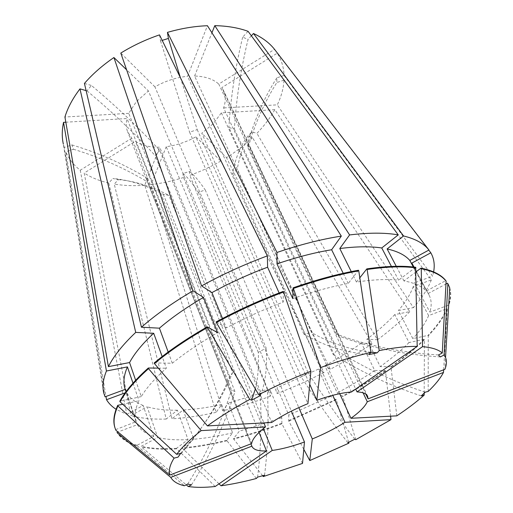 <?xml version="1.0" encoding="UTF-8"?>
<svg xmlns="http://www.w3.org/2000/svg" width="513" height="513" viewBox="0 0 513 513"><rect width="100%" height="100%" fill="white"/><g stroke="black" fill="none" stroke-linecap="round" stroke-linejoin="round"><path stroke-width="0.38" stroke-dasharray="2.56 1.92" d="M86.101 90.609L86.992 90.865L91.442 85.466C116.06 106.095 138.843 127.763 159.806 150.469L271.691 422.488M180.352 77.585L197.236 129.648L189.598 132.181L307.947 403.641M197.236 129.648L309.711 384.243M248.055 31.306L242.649 37.193L248.074 39.341C240.777 69.332 236.217 99.233 234.39 129.052L228.881 127.474L351.469 391.996M234.39 129.052L355.701 389.059M438.474 354.964C401.358 352.668 367.295 345.685 336.291 334.021L338.913 336.053L221.84 87.595L277.27 53.185C281.522 60.002 283.792 67.427 284.074 75.456L276.84 77.829L276.847 82.516C264.233 102.497 254.634 124.3 248.048 147.917L247.824 143.525L365.891 394.208M248.048 147.917L363.108 392.855M424.18 393.144L424.411 339.798L424.155 339.305L409.047 342.562L394.773 314.584L409.778 311.647L274.821 109.66C270.204 117.894 264.24 125.781 256.923 133.329L252.018 131.912L247.632 136.272C240.405 145.634 235.39 158.107 232.601 173.689L237.256 169.162L339.721 393.695M274.821 109.66L221.353 112.866L213.299 123.652L201.795 133.207L308.242 373.086L301.144 376.837L195.844 136.849C186.341 142.063 176.472 145.346 166.244 146.692L267.408 389.547L260.258 391.156L159.71 147.193C149.822 147.423 141.716 145.442 135.406 141.242L84.19 173.035L130.866 415.62L147.122 406.796L157.722 437.506L141.139 446.336L141.325 446.881L186.232 484.823M221.353 112.866L333.283 354.663L336.688 350.635L223.597 107.922C225.887 101.523 225.829 95.662 223.418 90.333L221.84 87.595M336.291 334.021L218.75 84.061L274.538 49.344M368.918 354.611C345.159 352.489 323.498 345.653 303.92 334.117L311.641 332.597L194.587 76.027C205.097 76.341 213.151 79.021 218.75 84.061M303.92 334.117L187.559 76.296L207.432 25.721M255.346 388.95C257.962 378.03 258.943 365.827 258.283 352.354L266.17 348.083L154.913 86.832C165.468 80.926 176.35 77.412 187.559 76.296M258.283 352.354L148.43 90.936L126.596 69.794M178.043 457.134C201.09 431.253 218.339 404.436 229.773 376.702L232.607 372.585L128.725 113.354L136.349 101.645L148.43 90.936M159.806 150.469L155.093 155.49L263.906 422.898M154.913 86.832L120.792 53.07M159.511 34.878L160.531 40.918L162.198 40.386M128.725 113.354L64.92 117.009M84.427 83.433L91.442 85.466M191.503 484.836C210.183 455.39 224.675 424.289 234.967 391.541L231.555 390.027L131.777 138.177L127.641 131.777C126.07 127.788 125.852 123.37 126.98 118.535L65.824 122.203M131.777 138.177L80.252 170.233C73.75 165.18 68.928 159.03 65.786 151.79L105.986 396.472M105.043 396.818L64.215 147.455L71.948 144.922L73.462 149.27L65.786 151.79M64.215 147.455L63.336 144.082L103.844 393.279M256.372 478.475L227.002 440.789L226.817 440.289L232.588 432.831L221.648 404.584L216.127 412.356L144.769 185.231L159.71 147.193M144.769 185.231C134.047 186.052 123.877 185.674 114.252 184.084L118.407 179.595L112.905 178.486C129.456 180.012 146.256 185.283 163.294 194.305L168.854 195.389L263.381 428.599M215.197 486.497L176.741 448.83L176.555 448.304L188.034 439.615L177.395 410.188L166.212 419.057L108.75 183.006L112.905 178.486M108.75 183.006C99.451 180.916 91.263 177.588 84.19 173.035M390.598 416.19L385.5 371.066L385.263 370.585L374.67 370.469L361.479 343.126L372.098 343.627L252.543 137.657L247.632 136.272M252.543 137.657C244.772 144.987 236.089 151.649 226.496 157.645L201.795 133.207M348.648 442.302L336.31 399.858L330.654 396.318L318.413 369.142L323.972 372.618L220.834 161.044L195.844 136.849M220.834 161.044C210.965 166.719 200.647 171.489 189.868 175.356L189.259 171.457L182.91 173.599C186.687 176.19 191.843 182.429 198.377 192.311L205.245 189.964L298.803 407.579M302.523 463.406L281.9 423.783L281.765 417.768L270.28 390.29L270.409 396.209L183.571 177.492L182.91 173.599M183.571 177.492C172.701 180.948 161.858 183.327 151.034 184.622L166.244 146.692M194.587 76.027L211.927 32.787M251.357 35.788L248.074 39.341M229.773 376.702L126.98 118.535M234.967 391.541L135.406 141.242M232.601 173.689L332.777 395.311M198.377 192.311L291.365 411.144M163.294 194.305L259.039 432.421M250.953 443.86L147.423 181.839L146.436 177.633L251.639 443.598M216.127 412.356C200.545 415.825 185.828 417.973 171.983 418.807L114.252 184.084M166.212 419.057C152.72 419.467 140.934 418.319 130.866 415.62M323.972 372.618L300.913 383.737L277.2 393.644L189.868 175.356M409.778 311.647C400.724 321.196 389.951 330.571 377.459 339.766L256.923 133.329M219.019 483.849L182.538 448.388L182.352 447.868L193.818 439.231L183.154 409.99L171.983 418.807M227.002 440.789C211.279 444.579 196.46 447.112 182.538 448.388M176.741 448.83C163.179 449.689 151.373 449.042 141.325 446.881M303.799 449.343L288.781 421.147L288.768 415.094L277.187 387.687L277.2 393.644M336.31 399.858L288.781 421.147M396.812 415.857L391.002 367.263L390.765 366.782L380.204 366.609L366.866 339.202L377.459 339.766M424.411 339.798C414.979 349.064 403.84 358.221 391.002 367.263M226.817 440.289C211.093 444.072 196.274 446.599 182.352 447.868M176.555 448.304C162.999 449.164 151.194 448.503 141.139 446.336M336.092 399.383L288.582 420.666M115.848 430.215L114.931 427.701M424.155 339.305C414.728 348.577 403.596 357.734 390.765 366.782M232.588 432.831C218.82 436.076 205.899 438.205 193.818 439.231M188.034 439.615C176.344 440.225 166.244 439.519 157.722 437.506M330.654 396.318L288.768 415.094M292.756 298.617C312.398 291.756 330.885 286.709 348.218 283.477L358.465 270.248M115.662 429.631L136.06 421.692C134.079 415.934 135.06 408.957 139.004 400.762L122.71 404.276M154.221 362.935L172.317 363.23C185.007 352.886 200.121 342.71 217.666 332.7M409.047 342.562C400.967 350.642 391.355 358.658 380.204 366.609M221.648 404.584C208.002 407.546 195.171 409.342 183.154 409.99M177.395 410.188C165.757 410.4 155.663 409.265 147.122 406.796M318.413 369.142L277.187 387.687M343.223 273.32L348.218 283.477M132.995 383.173L139.004 400.762M136.15 421.962L125.101 389.104M172.317 363.23L168.187 352.021M394.773 314.584C387.02 322.908 377.715 331.109 366.866 339.202M443.655 369.79L447.272 309.23L446.996 308.711L428.605 315.598L413.228 286.575L431.35 279.886L284.029 80.156C283.529 88.307 281.291 96.54 277.309 104.844L223.597 107.922M284.029 80.156L276.847 82.516M416.024 271.852L403.962 280.938C414.395 282.817 421.821 286.196 426.232 291.057L445.81 280.617M413.331 267.004L426.232 291.057M403.962 280.938L396.26 266.292M270.409 396.209C254.345 402.141 238.455 407.014 222.738 410.823L151.034 184.622M80.252 170.233L126.775 414.357L116.092 409.297M372.098 343.627C359.215 352.7 345.3 361.248 330.346 369.264L226.496 157.645M277.27 53.185L428.765 250.12M433.626 271.89L432.606 276.167L284.074 75.456M431.35 279.886C427.874 288.819 421.904 298.059 413.459 307.614L277.309 104.844M262.643 475.737L233.684 439.122L233.492 438.628L239.347 431.17L228.343 403.058L222.738 410.823M281.9 423.783C265.619 429.888 249.549 434.998 233.684 439.122M126.775 414.357L143.14 405.456L153.759 436.39L137.061 445.297L137.24 445.848C127.84 443.194 121.177 438.865 117.259 432.869M137.24 445.848L184.385 485.773M355.785 439.679L342.799 396.498L337.253 392.9L324.883 365.731L330.346 369.264M385.5 371.066C372.278 380.005 358.042 388.482 342.799 396.498M449.747 287.947C451.344 293.282 450.991 299.188 448.683 305.677L444.925 369.302M428.182 391.432L428.252 335.887L427.996 335.393L412.818 338.631L398.389 310.532L413.459 307.614M447.272 309.23C443.424 317.746 437.082 326.634 428.252 335.887M281.701 423.302C265.426 429.4 249.356 434.511 233.492 438.628M137.061 445.297C127.66 442.629 120.991 438.294 117.067 432.292M385.263 370.585C372.047 379.53 357.824 388.008 342.581 396.023M447.836 283.638C451.113 289.858 451.299 297.027 448.4 305.164L429.862 312.096L414.337 282.894L432.606 276.167M448.67 305.665L448.4 305.164M446.996 308.711C443.149 317.239 436.82 326.133 427.996 335.393M281.765 417.768L239.347 431.17M153.759 436.39C145.91 433.895 140.447 429.99 137.375 424.687L117.952 431.959M374.67 370.469C363.121 378.337 350.642 385.808 337.253 392.9M351.258 271.614L356.458 282.073C373.034 279.559 387.084 278.931 398.601 280.188L391.406 266.439M356.458 282.073L359.805 277.809M415.645 267.286L398.601 280.188M135.65 380.268L141.274 396.607C146.455 387.879 154.836 378.414 166.411 368.212L162.166 356.561M141.274 396.607L119.843 401.185M158.318 368.122L166.411 368.212M222.501 318.509L226.329 327.91C244.521 318.143 263.483 309.538 283.214 302.086L279.13 292.961M226.329 327.91L216.108 321.92M283.349 291.365L283.214 302.086M416.383 271.576L428.996 294.93C431.574 299.913 431.863 305.633 429.862 312.096M428.15 293.513L445.957 284.029M428.605 315.598C425.534 322.908 420.275 330.584 412.818 338.631M270.28 390.29L228.343 403.058M143.14 405.456C135.252 402.493 129.706 398.12 126.499 392.342L137.375 424.687M361.479 343.126C350.219 351.104 338.022 358.638 324.883 365.731M412.741 264.631C415.53 270.005 416.062 276.097 414.337 282.894M413.965 267.074L416.005 270.877M413.228 286.575C410.464 294.238 405.52 302.221 398.389 310.532M125.198 392.823L126.499 392.342M118.407 179.595C134.977 181.134 151.797 186.399 168.854 195.389M276.84 77.829C264.137 97.893 254.467 119.792 247.824 143.525M242.649 37.193C235.326 67.376 230.741 97.47 228.881 127.474M86.992 90.865C111.526 111.353 134.226 132.893 155.093 155.49M71.948 144.922C98.13 152.784 122.96 163.685 146.436 177.633M73.462 149.27C99.458 157.093 124.114 167.956 147.423 181.839M160.531 40.918L189.598 132.181M252.018 131.912C244.868 141.203 239.949 153.618 237.256 169.162M189.259 171.457C193.202 173.984 198.531 180.153 205.245 189.964M440.34 356.92C403.519 354.611 369.713 347.654 338.913 336.053M421.224 395.876C391.201 386.103 361.889 372.361 333.283 354.663M425.226 392.176C395.01 382.307 365.5 368.456 336.688 350.635M260.482 395.523C265.548 382.326 267.44 366.513 266.17 348.083M180.685 453.345C203.847 427.348 221.161 400.429 232.607 372.585M370.905 352.226C349.391 349.52 329.641 342.973 311.641 332.597M347.872 442.693C333.412 424.354 317.836 402.397 301.144 376.837M354.784 439.211C340.414 420.775 324.902 398.736 308.242 373.086M187.681 484.08C206.527 454.383 221.154 423.033 231.555 390.027M257.59 477.128C260.803 451.446 261.694 422.789 260.258 391.156M264.528 475.218C267.837 449.612 268.793 421.058 267.408 389.547M367.629 396.241L223.418 90.333M251.921 446.31L127.641 131.777M136.06 421.692L125.986 391.746M428.996 294.93L416.441 271.531M416.005 270.717L414.055 267.087"/><path stroke-width="0.77" d="M154.445 363.57L154.221 362.935C168.86 350.745 186.54 338.708 207.258 326.839L207.515 327.486C186.783 339.356 169.098 351.386 154.445 363.57L207.432 425.893L271.691 422.488C282.099 415.562 294.186 409.278 307.947 403.641L310.891 371.232L283.349 291.365C259.976 300.124 237.564 310.307 216.108 321.92L216.371 322.562C237.833 310.949 260.258 300.759 283.638 292M309.711 384.243L316.79 400.268C330.404 395.465 341.966 392.708 351.469 391.996L417.184 346.416L415.645 267.286C402.532 265.529 386.257 266.061 366.821 268.883L367.128 269.492C386.565 266.657 402.846 266.112 415.96 267.863M355.701 389.059L357.022 391.894C362.851 392.195 366.385 393.644 367.629 396.241L368.071 398.845L444.925 369.302C446.682 364.839 446.881 360.908 445.528 357.51L449.747 287.947L448.138 284.183M365.891 394.208L368.071 398.845M363.108 392.855L367.289 401.756C365.038 406.597 359.594 412.106 350.943 418.287L396.812 415.857C407.322 408.893 416.441 401.987 424.168 395.138L424.18 393.144M339.721 393.695L350.943 418.287M201.596 285.908L120.792 53.07C132.931 45.606 145.839 39.539 159.511 34.878L267.363 255.884C244.444 264.349 222.52 274.352 201.596 285.908L211.946 292.609C229.696 282.894 248.254 274.429 267.613 267.222L267.363 255.884M162.198 40.386L168.399 38.43L180.352 77.585M316.79 400.268L320.587 367.584L293.417 288.46L293.128 287.825L292.756 298.617L276.982 263.881L276.956 252.473L167.45 32.377L168.399 38.43M167.45 32.377C181.192 28.42 194.517 26.201 207.432 25.721L341.325 236.102L331.635 249.748L343.223 273.32M126.596 69.794L113.924 57.527L192.965 290.813L203.488 297.38L217.666 332.7L207.258 326.839M108.41 366.648L129.558 362.556C134.457 353.451 142.505 343.684 153.688 333.258L135.714 332.405C122.761 344.685 113.655 356.099 108.41 366.648L64.92 117.009C67.748 107.717 72.769 98.342 79.977 88.877L86.101 90.609M168.187 352.021L159.408 328.173L141.434 327.217L84.427 83.433C92.52 74.09 102.356 65.452 113.924 57.527M65.824 122.203L63.535 122.344L106.422 371.008L127.429 366.898L132.995 383.173M63.336 144.082C61.849 137.343 61.913 130.09 63.535 122.344M211.927 32.787L214.793 25.65C227.278 25.913 238.365 27.798 248.055 31.306L398.242 234.883C385.071 232.588 368.853 232.601 349.597 234.935L339.792 248.536C356.214 246.439 370.2 246.253 381.749 247.971L398.242 234.883M396.26 266.292L387.129 248.946L403.564 235.967L253.467 33.505L251.357 35.788M253.467 33.505C262.412 37.609 269.434 42.887 274.538 49.344L428.951 250.023L409.81 260.431L413.331 267.004M332.777 395.311L344.973 422.302C335.22 428.458 324.325 434.011 312.295 438.955L309.781 460.571L303.799 449.343M298.803 407.579L312.295 438.955M291.365 411.144L304.466 441.988C292.455 446.361 281.708 449.176 272.236 450.433L221.02 485.792L219.019 483.849M263.381 428.599L272.236 450.433M259.039 432.421L266.484 450.933C258.321 451.248 253.473 449.709 251.921 446.31L250.953 443.86M115.117 428.291L114.931 427.701C112.873 421.506 113.803 414.055 117.721 405.347L117.926 405.963C114.001 414.664 113.065 422.103 115.117 428.291L115.848 430.215L169.797 475.057L251.639 443.598C252.287 439.179 256.917 433.613 265.529 426.899L201.179 430.619L148.526 368.655L148.302 368.013L158.318 368.122M263.906 422.898L265.529 426.899M276.956 252.473C299.791 244.695 321.247 239.238 341.325 236.102M125.198 389.399L105.043 396.818L103.844 393.279C102.164 386.905 103.023 379.479 106.422 371.008M141.434 327.217C155.599 314.802 172.778 302.664 192.965 290.813M304.466 441.988L302.523 463.406L263.291 476.564L264.528 475.218L257.59 477.128L256.372 478.475C243.739 481.835 231.959 484.278 221.02 485.792M344.973 422.302L390.983 419.64L355.785 439.679L354.784 439.211L347.872 442.693L348.891 443.149L309.781 460.571M320.587 367.584C338.452 361.088 355.233 356.028 370.931 352.399L368.918 354.611L377.202 352.809L370.905 352.226M367.128 269.492L379.229 350.603C394.17 347.622 406.828 346.224 417.184 346.416M379.229 350.603L377.202 352.809M186.232 484.823L188.233 486.516L191.503 484.836L187.681 484.08L184.385 485.773C177.626 484.201 173.08 481.406 170.758 477.385L251.87 446.169M266.484 450.933L215.197 486.497C204.693 487.626 195.703 487.626 188.233 486.516M348.891 443.149L348.648 442.302M293.417 288.46C316.681 280.348 338.465 274.481 358.767 270.864L370.931 352.399M117.926 405.963L174.074 458.135L178.043 457.134L180.685 453.345L176.684 454.345C182.032 447.163 190.201 439.256 201.179 430.619M169.797 475.057C168.456 470.549 169.88 464.906 174.074 458.135M207.515 327.486L249.799 399.428L251.594 400.223L255.346 388.95M207.432 425.893C219.474 417.075 233.595 408.252 249.799 399.428M293.128 287.825C316.38 279.72 338.163 273.865 358.465 270.248L358.767 270.864M122.71 404.276L117.721 405.347M276.982 263.881C296.27 257.289 314.488 252.582 331.635 249.748M125.986 391.746L125.101 389.104C122.966 382.884 123.742 375.484 127.429 366.898M159.408 328.173C171.695 317.643 186.386 307.377 203.488 297.38M403.564 235.967C415.588 238.917 424.052 243.604 428.951 250.023M357.022 391.894L422.539 346.666C431.831 347.448 438.403 349.571 442.257 353.015L438.474 354.964L440.34 356.92L444.091 354.99L445.528 357.51M422.539 346.666L421.256 268.716C433.196 271.114 441.481 275.263 446.111 281.162L442.257 353.015M421.256 268.716L420.949 268.139C432.882 270.55 441.174 274.712 445.81 280.617L446.111 281.162M420.949 268.139L416.024 271.852M387.129 248.946C397.633 251.293 405.193 255.121 409.81 260.431M116.092 409.297C111.969 406.649 108.775 403.455 106.518 399.717L125.198 392.823M105.986 396.472L106.518 399.717M214.793 25.65L349.597 234.935M135.714 332.405L79.977 88.877M428.765 250.12L430.824 252.794C434.017 258.443 434.953 264.811 433.626 271.89M216.371 322.562L258.725 394.702C275.513 386.045 292.904 378.222 310.891 371.232M258.725 394.702L260.482 395.523L251.594 400.223M424.168 395.138L421.224 395.876L425.226 392.176L428.182 391.432C435.28 384.66 440.385 378.331 443.495 372.432L443.655 369.79M367.289 401.756L443.495 372.432M263.291 476.564L262.643 475.737M117.952 431.959L117.067 432.292L117.259 432.869L170.758 477.385M390.983 419.64L390.598 416.19M148.302 368.013C134.9 380.024 125.409 391.079 119.843 401.185L120.048 401.801C125.621 391.708 135.118 380.659 148.526 368.655M120.048 401.801L176.684 454.345M447.875 283.715L444.091 354.99M359.805 277.809L366.821 268.883M445.957 284.029L447.573 283.17M339.792 248.536L351.258 271.614M391.406 266.439L381.749 247.971M129.558 362.556L135.65 380.268M162.166 356.561L153.688 333.258M211.946 292.609L222.501 318.509M279.13 292.961L267.613 267.222M430.824 252.794L411.836 263.098L414.055 267.087M411.836 263.098L413.965 267.074M416.005 270.877L416.383 271.576M416.441 271.531L416.005 270.717"/></g></svg>
